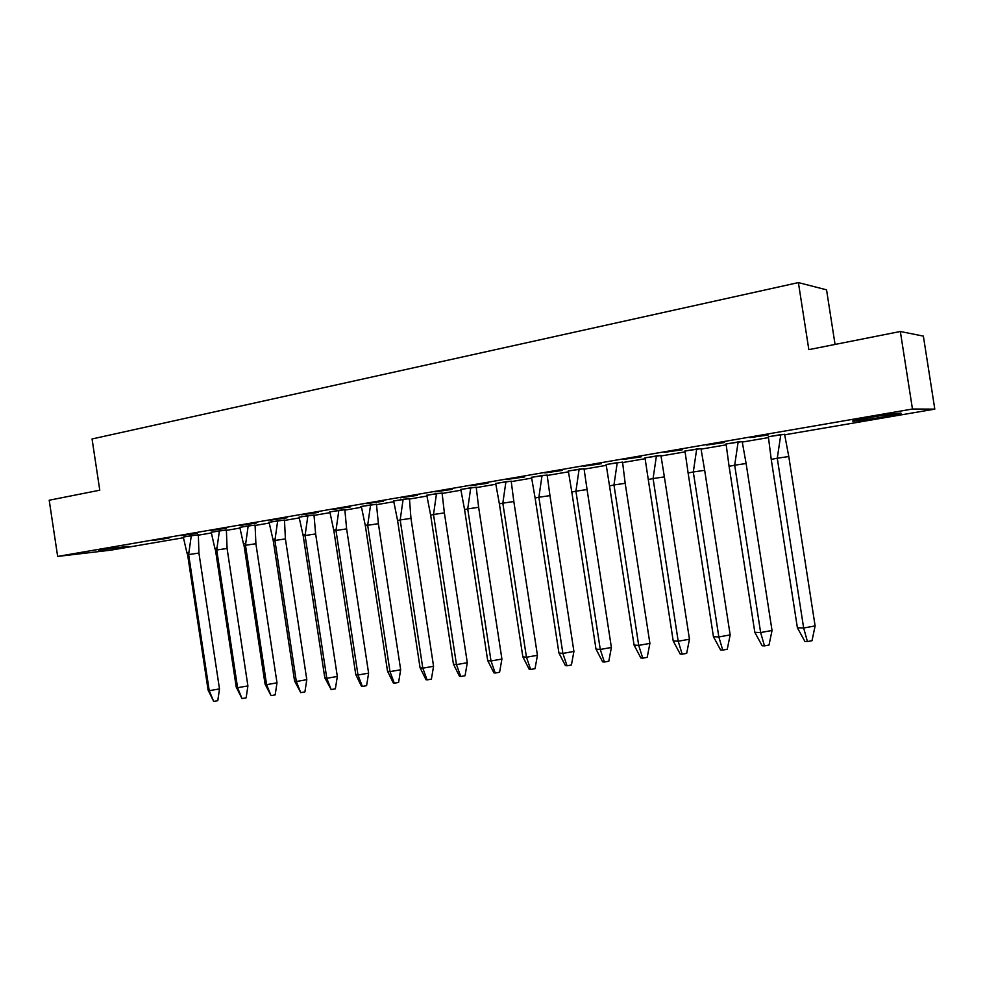 <?xml version="1.0" encoding="UTF-8"?>
<svg xmlns="http://www.w3.org/2000/svg" width="984" height="984" viewBox="0 0 984 984"><rect width="100%" height="100%" fill="white"/><g stroke="black" fill="none" stroke-linecap="round" stroke-linejoin="round"><path stroke-width="1.48" d="M98.585 550.191L128.105 546.304L98.585 550.191M871.024 417.277C888.65 414.215 906.141 412.05 899.696 413.698L882.291 417.105C865.022 420.082 847.691 422.259 853.94 420.623L871.024 417.277M835.059 344.437L826.548 289.837L798.393 282.592L92.053 438.975L99.778 490.204L49.2 500.229L57.65 556.427L912.463 409.024L934.8 409.123L784.728 434.805M798.393 282.592L808.836 349.64L900.335 331.497L923.373 336.11L934.8 409.123M768.381 437.609L742.317 442.062M726.094 444.842L701.1 449.122M684.987 451.877L661.039 455.973M645.037 458.716L622.06 462.652M606.169 465.371L584.152 469.147M568.371 471.84L547.239 475.457M531.569 478.138L511.299 481.606M495.739 484.276L476.293 487.597M460.844 490.241L442.185 493.439M426.847 496.071L408.938 499.134M393.711 501.742L376.528 504.681M361.411 507.264L344.917 510.093M329.898 512.664L314.068 515.37M299.173 517.928L283.97 520.524M269.173 523.058L254.585 525.554M239.899 528.064L225.889 530.462M211.302 532.959L197.858 535.259M183.381 537.744L110.786 550.167L57.65 556.427M350.513 506.871L333.687 509.294L350.513 506.871M318.336 512.406L301.621 514.817L318.336 512.406M417.425 495.358L400.353 497.818L417.425 495.358M383.539 501.188L366.589 503.636L383.539 501.188M226.517 528.211L210.158 530.573L226.517 528.211M197.39 533.217L181.142 535.579L197.39 533.217M168.953 538.113L152.827 540.45L168.953 538.113M286.959 517.805L270.366 520.204L286.959 517.805M256.369 523.07L239.887 525.456L256.369 523.07M641.138 456.859L623.364 459.405L641.138 456.859M601.224 463.735L583.561 466.256L601.224 463.735M724.507 442.517L706.5 445.076L724.507 442.517M682.219 449.799L664.323 452.345L682.219 449.799M487.953 483.218L470.647 485.702L487.953 483.218M452.222 489.368L435.026 491.84L452.222 489.368M562.418 470.413L544.878 472.923L562.418 470.413M524.669 476.908L507.252 479.405L524.669 476.908M768.061 435.026L749.931 437.597L768.061 435.026M784.592 434.338L768.369 436.687M742.194 441.607L726.069 443.932M511.2 481.176L495.678 483.427M547.129 475.026L531.52 477.289M442.099 493.021L426.785 495.235M476.194 487.178L460.783 489.405M660.916 455.531L645 457.831M700.989 448.667L684.962 450.979M584.041 468.704L568.322 470.979M609.514 485.875L634.065 645.074L638.714 645.393L613.967 484.964L609.514 485.875L606.144 464.571L617.239 462.664L613.967 484.964L625.184 483.304L622.552 462.099L606.132 464.497M244.069 545.677L265.065 684.101L266.603 684.643L245.471 545.284L244.069 545.677L243.528 544.103L239.813 527.387L248.177 525.948L245.471 545.284L255.889 543.734L255.077 525.062L239.801 527.301M273.294 540.893L294.573 680.977L296.319 681.506L274.905 540.462L285.409 538.912L284.462 520.032L268.509 522.344L277.673 520.893L274.905 540.462L273.294 540.893L269.099 522.369M187.649 554.902L208.104 690.116L209.223 690.694L188.645 554.582L187.649 554.902L186.923 552.823L183.295 537.079L191.277 535.702L188.645 554.582L198.928 553.057L198.35 534.779L183.282 536.993M215.533 550.339L236.246 687.139L237.575 687.705L216.726 549.995L215.533 550.339L214.893 548.506L211.228 532.283L219.395 530.88L216.726 549.995L227.083 548.457L226.382 529.982L211.216 532.209M376.442 504.275L360.747 506.526L370.574 504.964L367.684 525.284L365.359 525.825L361.349 506.551M399.59 520.093L397.585 520.524L420.057 667.706L422.812 668.173L400.18 519.958L397.585 520.548L393.661 501.004L403.12 499.38L400.18 519.958L410.968 518.359L409.442 498.617L393.649 500.918M313.994 514.976L299.087 517.141M344.831 509.687L329.824 511.864M900.335 331.497L912.463 409.024M768.381 436.748L780.804 434.621L777.274 458.224L771.235 459.405L768.356 436.613M771.235 459.405L797.397 627.804L803.657 628.001L777.274 458.224L788.787 456.539L784.58 434.264M780.779 434.485L784.605 434.448M788.787 456.539L815.121 625.922L803.657 628.001L807.421 641.556L804.9 641.433L797.397 627.804M815.121 625.922L811.997 640.719L807.421 641.556M726.081 444.005L738.148 441.939L734.679 465.198L729.082 466.305L726.057 443.87M729.082 466.305L754.814 632.306L760.632 632.54L734.679 465.198L746.118 463.513L742.182 441.533M738.123 441.791L742.207 441.705M746.118 463.513L772.034 630.486L760.632 632.54L764.47 645.885L762.133 645.75L754.814 632.306M772.034 630.486L769.021 645.049L764.47 645.885M684.975 451.053L696.697 449.048L693.302 471.976L688.111 473.009L684.95 450.918M688.111 473.009L713.437 636.673L718.837 636.943L693.302 471.976L704.667 470.303L700.977 448.593M696.684 448.901L701.002 448.766M704.667 470.303L730.165 634.914L718.837 636.943L722.748 650.092L720.571 649.944L713.437 636.673M730.165 634.914L727.262 649.268L722.748 650.092M645.012 457.904L656.414 455.949L653.081 478.556L648.271 479.528L644.987 457.769M648.271 479.528L673.204 640.928L678.21 641.236L653.081 478.556L664.372 476.896L660.916 455.469M656.389 455.813L660.941 455.629M664.372 476.896L689.464 639.219L678.21 641.236L682.183 654.188L680.165 654.028L673.204 640.928M689.464 639.219L686.672 653.364L682.183 654.188M617.214 462.529L621.974 462.308M625.184 483.304L649.895 643.401L638.714 645.393L642.736 658.161L640.867 657.989L634.065 645.074M649.895 643.401L647.201 657.349L642.736 658.161M568.334 471.053L579.121 469.208L575.911 491.188L571.815 492.037L568.309 470.918M571.815 492.037L595.996 649.096L600.277 649.452L575.911 491.188L587.067 489.54L584.029 468.642M579.109 469.073L584.053 468.802M587.067 489.54L611.396 647.472L600.277 649.452L604.361 662.023L602.626 661.851L595.996 649.096M611.396 647.472L608.801 661.223L604.361 662.023M531.532 477.363L542.036 475.567L538.875 497.252L535.111 498.039L531.508 477.228M535.111 498.039L558.937 653.019L562.873 653.401L538.875 497.252L549.958 495.616L547.129 474.977M542.012 475.432L547.153 475.124M549.958 495.616L573.918 651.433L562.873 653.401L567.018 665.787L565.419 665.602L558.937 653.019M573.918 651.433L571.421 665L567.018 665.787M495.702 483.513L505.924 481.754L502.824 503.156L499.38 503.894L495.678 483.378M499.38 503.894L522.848 656.832L526.465 657.238L502.824 503.156L513.832 501.532L511.188 481.127M505.911 481.619L511.213 481.274M513.832 501.532L537.436 655.295L526.465 657.238L530.647 669.452L529.183 669.255L522.848 656.832M537.436 655.295L535.025 668.677L530.647 669.452M460.795 489.491L470.758 487.781L467.72 508.9L464.571 509.589L460.783 489.368M464.571 509.589L487.695 660.547L491.016 660.977L467.72 508.9L478.642 507.289L476.194 487.129M470.746 487.658L476.219 487.277M478.642 507.289L501.914 659.046L491.016 660.977L495.235 673.031L493.894 672.822L487.695 660.547M501.914 659.046L499.589 672.244L495.235 673.031M426.798 495.321L436.502 493.661L433.513 514.497L430.648 515.136L426.773 495.198M430.648 515.136L453.439 664.175L456.478 664.618L433.513 514.497L444.374 512.898L442.087 492.972M436.49 493.537L442.111 493.119M444.374 512.898L467.302 662.712L456.478 664.618L460.733 676.5L459.503 676.291L453.439 664.175M467.302 662.712L465.051 675.737L460.733 676.5M403.096 499.257L408.864 498.814M410.968 518.359L433.563 666.279L422.812 668.173L427.105 679.895L425.986 679.673L420.057 667.706M433.563 666.279L431.398 679.132L427.105 679.895M365.359 525.825L387.512 671.149L389.996 671.629L367.684 525.284L378.397 523.685L376.442 504.226M370.55 504.841L376.454 504.362M378.397 523.685L400.673 669.76L389.996 671.629L394.326 683.204L393.317 682.97L387.512 671.149M400.673 669.76L398.582 682.441L394.326 683.204M329.837 511.951L338.84 510.401L335.987 530.462L333.908 530.966L329.824 511.828M333.908 530.966L355.765 674.507L357.992 674.999L335.987 530.462L346.626 528.888L344.831 509.651M338.816 510.278L344.843 509.773M346.626 528.888L368.606 673.154L357.992 674.999L362.358 686.426L361.448 686.192L355.765 674.507M368.606 673.154L366.589 685.676L362.358 686.426M299.099 517.215L307.881 515.714L305.077 535.53L303.232 535.985L299.075 517.104M303.232 535.985L324.794 677.779L326.786 678.296L305.077 535.53L315.643 533.955L313.982 514.939M307.857 515.591L314.007 515.062M315.643 533.955L337.327 676.463L326.786 678.296L331.165 689.563L324.794 677.779M337.327 676.463L335.372 688.825L331.165 689.563M277.648 520.77L283.909 520.216M285.409 538.912L306.799 679.686L296.319 681.506L300.735 692.638L294.573 680.977M306.799 679.686L304.905 691.9L300.735 692.638M248.165 525.837L254.524 525.247M255.889 543.734L276.996 682.834L266.603 684.643L271.03 695.626L265.065 684.101M276.996 682.834L275.176 694.901L271.03 695.626M219.37 530.77L225.828 530.167M227.083 548.457L247.907 685.909L237.575 687.705L242.015 698.554L236.246 687.139M247.907 685.909L246.148 697.828L242.015 698.554M191.265 535.591L197.809 534.964M198.928 553.057L219.493 688.923L209.223 690.694L213.688 701.408L208.104 690.116M219.493 688.923L217.784 700.694L213.688 701.408M365.236 525.456L367.721 524.853M333.687 530.278L336.073 529.638M302.9 534.988L305.2 534.312M272.863 539.589L275.077 538.9M243.528 544.103L245.668 543.389M214.893 548.506L216.947 547.781M186.923 552.823L188.903 552.073"/></g></svg>
